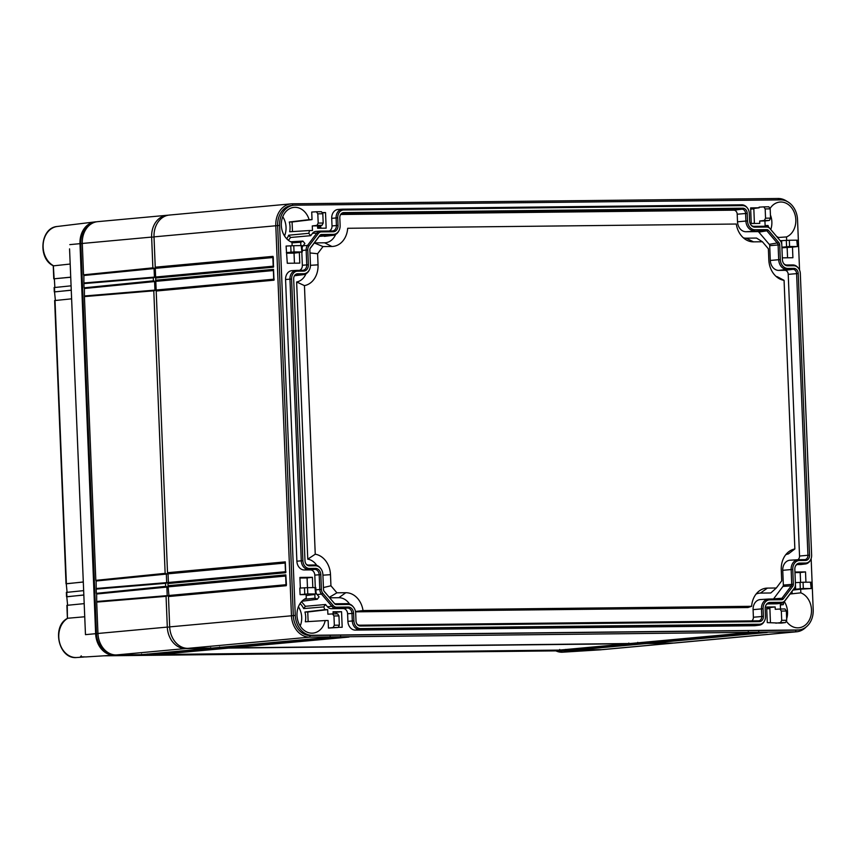 <?xml version="1.0" encoding="UTF-8"?>
<svg xmlns="http://www.w3.org/2000/svg" width="856" height="856" viewBox="0 0 856 856"><rect width="100%" height="100%" fill="white"/><g stroke="black" fill="none" stroke-linecap="round" stroke-linejoin="round"><path stroke-width="1.28" d="M810.686 559.642A7.811 6.238 84.7 0 1 805.699 563.034L799.622 563.098A6.292 5.029 84.7 0 0 795.598 565.827A6.292 5.029 84.7 0 0 794.839 569.433L795.438 584.22A5.639 4.505 84.7 0 1 794.753 587.451A5.639 4.505 84.7 0 1 794.272 588.222L784.92 600.623A5.639 4.505 84.7 0 1 781.796 602.314L769.961 602.442A6.292 5.029 84.7 0 0 765.938 605.171A6.292 5.029 84.7 0 0 765.178 608.777L765.478 616.363A7.811 6.238 84.7 0 1 764.536 620.835A7.811 6.238 84.7 0 1 759.55 624.227L360.472 628.604A7.811 6.238 84.7 0 1 353.913 620.868L353.614 613.281A6.292 5.029 84.7 0 0 348.328 607.054L336.494 607.182A5.639 4.505 84.7 0 1 333.241 605.567L322.894 593.379A5.639 4.505 84.7 0 1 321.407 589.41L320.818 574.622A6.292 5.029 84.7 0 0 315.532 568.395L309.455 568.459A7.811 6.238 84.7 0 1 302.896 560.733L291.586 279.056A7.811 6.238 84.7 0 1 297.514 271.181L303.591 271.117A6.292 5.029 84.7 0 0 308.374 264.782L307.775 249.995A5.639 4.505 84.7 0 1 308.941 246.004L318.293 233.592A5.639 4.505 84.7 0 1 321.417 231.901L333.252 231.773A6.292 5.029 84.7 0 0 338.034 225.438L337.735 217.852A7.811 6.238 84.7 0 1 343.663 209.988L742.74 205.611A7.811 6.238 84.7 0 1 747.459 208.115A7.811 6.238 84.7 0 1 749.3 213.347L749.599 220.934A6.292 5.029 84.7 0 0 751.076 225.149A6.292 5.029 84.7 0 0 754.885 227.161L766.719 227.033A5.639 4.505 84.7 0 1 769.983 228.648L780.319 240.836A5.639 4.505 84.7 0 1 780.479 241.028A5.639 4.505 84.7 0 1 781.806 244.805L782.395 259.593A6.292 5.029 84.7 0 0 783.882 263.809A6.292 5.029 84.7 0 0 787.681 265.82L793.758 265.756A7.811 6.238 84.7 0 1 798.477 268.249A7.811 6.238 84.7 0 1 800.317 273.481L811.627 555.159A7.811 6.238 84.7 0 1 810.686 559.642L810.386 560.22A8.71 6.955 84.7 0 1 805.432 563.965L801.152 564.489A8.828 7.051 -95.3 0 1 800.531 564.532L797 564.564M799.515 560.498A8.902 7.105 -95.3 0 0 792.763 569.454L793.352 584.241A3.039 2.429 -95.3 0 1 792.731 586.392L783.368 598.804A3.039 2.429 -95.3 0 1 781.688 599.714L769.854 599.842A8.902 7.105 -95.3 0 0 763.092 608.798L763.402 616.384A5.211 4.162 -95.3 0 1 759.443 621.627L360.376 626.004A5.211 4.162 -95.3 0 1 357.22 624.334A5.211 4.162 -95.3 0 1 356 620.846L355.7 613.26A8.902 7.105 -95.3 0 0 353.603 607.3A8.902 7.105 -95.3 0 0 348.221 604.454L336.387 604.582A3.039 2.429 -95.3 0 1 334.632 603.715L324.285 591.517A3.039 2.429 -95.3 0 1 324.21 591.421A3.039 2.429 -95.3 0 1 323.493 589.388L322.894 574.601A8.902 7.105 -95.3 0 0 320.807 568.641A8.902 7.105 -95.3 0 0 315.425 565.795L309.358 565.859A5.211 4.162 -95.3 0 1 306.202 564.2A5.211 4.162 -95.3 0 1 304.982 560.712L293.672 279.035A5.211 4.162 -95.3 0 1 294.293 276.049A5.211 4.162 -95.3 0 1 297.62 273.781L303.698 273.717A8.902 7.105 -95.3 0 0 309.38 269.854A8.902 7.105 -95.3 0 0 310.45 264.761L309.861 249.973A3.039 2.429 -95.3 0 1 310.225 248.229A3.039 2.429 -95.3 0 1 310.482 247.823L319.844 235.411A3.039 2.429 -95.3 0 1 321.524 234.501L333.359 234.373A8.902 7.105 -95.3 0 0 339.04 230.51A8.902 7.105 -95.3 0 0 340.121 225.417L339.811 217.831A5.211 4.162 -95.3 0 1 340.442 214.845A5.211 4.162 -95.3 0 1 343.77 212.588L742.837 208.211A5.211 4.162 -95.3 0 1 747.213 213.369L747.523 220.955A8.902 7.105 -95.3 0 0 754.992 229.761L766.826 229.633A3.039 2.429 -95.3 0 1 768.581 230.499L778.928 242.697A3.039 2.429 -95.3 0 1 779.72 244.827L780.319 259.614A8.902 7.105 -95.3 0 0 787.788 268.42L793.865 268.356A5.211 4.162 -95.3 0 1 798.231 273.503L809.551 555.18A5.211 4.162 -95.3 0 1 805.592 560.434L799.515 560.498L798.573 559.685L804.64 559.621A4.312 3.445 -95.3 0 0 804.79 559.621A4.312 3.445 -95.3 0 0 807.925 555.277L799.536 556.036L788.226 274.359A4.077 3.253 84.7 0 0 784.802 270.325L778.725 270.389A10.026 8.014 -95.3 0 1 770.304 260.459L769.715 245.683A1.905 1.519 84.7 0 0 769.212 244.335L758.865 232.147A1.905 1.519 84.7 0 0 757.763 231.601L745.929 231.73A10.026 8.014 -95.3 0 1 737.508 221.8L737.209 214.214A4.077 3.253 84.7 0 0 733.785 210.18L340.816 214.482M798.477 268.249L798.07 267.725A8.71 6.955 84.7 0 0 792.806 264.943L786.739 265.007A5.404 4.312 84.7 0 1 783.679 263.53M780.233 240.729A6.538 5.222 84.7 0 0 780.073 240.504A6.538 5.222 84.7 0 0 779.891 240.29L769.544 228.092A6.538 5.222 84.7 0 0 765.778 226.219L753.943 226.348A5.404 4.312 84.7 0 1 750.873 224.861M747.459 208.115L747.053 207.591A8.71 6.955 84.7 0 0 741.788 204.809L342.721 209.174A8.71 6.955 84.7 0 0 342.432 209.185A8.71 6.955 84.7 0 0 336.108 217.948L331.711 218.344A8.828 7.051 -95.3 0 1 338.131 209.453A8.828 7.051 -95.3 0 1 338.42 209.442M321.417 231.901L320.476 231.099L332.31 230.97A5.404 4.312 84.7 0 0 332.492 230.96A5.404 4.312 84.7 0 0 336.408 225.524L336.108 217.948L337.735 217.852M320.476 231.099A6.538 5.222 84.7 0 0 320.262 231.099A6.538 5.222 84.7 0 0 316.859 233.046L312.483 233.356A6.666 5.318 -95.3 0 1 315.96 231.377A6.666 5.318 -95.3 0 1 316.174 231.366M308.941 246.004L307.497 245.458L316.859 233.046L318.293 233.592M302.157 247.651A6.666 5.318 -95.3 0 1 303.131 245.768L307.497 245.458A6.538 5.222 84.7 0 0 306.148 250.091L302.264 250.444M297.514 271.181L296.572 270.378L302.65 270.303A5.404 4.312 84.7 0 0 302.821 270.303A5.404 4.312 84.7 0 0 306.748 264.868L306.148 250.091L307.775 249.995M296.572 270.378A8.71 6.955 84.7 0 0 296.283 270.389A8.71 6.955 84.7 0 0 289.959 279.142L285.572 279.538A8.828 7.051 -95.3 0 1 291.982 270.656A8.828 7.051 -95.3 0 1 292.27 270.646M302.896 560.733L301.269 560.819L289.959 279.142L291.586 279.056M296.882 561.215L301.269 560.819A8.71 6.955 84.7 0 0 308.588 569.443L304.297 569.957A8.828 7.051 -95.3 0 1 296.882 561.215L285.572 279.538M321.407 589.41L319.78 589.495L319.192 574.718A5.404 4.312 84.7 0 0 314.655 569.379L308.588 569.443L309.455 568.459M315.896 589.848L319.78 589.495A6.538 5.222 84.7 0 0 321.503 594.096L317.137 594.578A6.666 5.318 -95.3 0 1 316.014 592.716M333.241 605.567L331.85 606.294L321.503 594.096L322.894 593.379M327.484 606.776L331.85 606.294A6.538 5.222 84.7 0 0 335.616 608.167L331.325 608.68A6.666 5.318 -95.3 0 1 327.484 606.776L325.548 604.497L305.399 606.294L301.505 601.704M353.913 620.868L352.298 620.964L351.987 613.378A5.404 4.312 84.7 0 0 347.45 608.038L335.616 608.167L336.494 607.182M347.9 621.36L352.298 620.964A8.71 6.955 84.7 0 0 359.606 629.577L355.315 630.102A8.828 7.051 -95.3 0 1 347.9 621.36L347.6 613.773A5.275 4.216 84.7 0 0 343.17 608.552L331.325 608.68M759.55 624.227L758.673 625.212L359.606 629.577L360.472 628.604M759.283 625.169L755.003 625.693A8.828 7.051 -95.3 0 1 754.393 625.725L758.673 625.212A8.71 6.955 84.7 0 0 759.283 625.169A8.71 6.955 84.7 0 0 764.237 621.424L764.536 620.835M781.796 602.314L780.918 603.287L769.084 603.416A5.404 4.312 84.7 0 0 768.709 603.448A5.404 4.312 84.7 0 0 765.788 605.492M781.378 603.255L777.098 603.78A6.666 5.318 -95.3 0 1 776.638 603.812L780.918 603.287A6.538 5.222 84.7 0 0 781.378 603.255A6.538 5.222 84.7 0 0 784.535 601.34L793.897 588.928A6.538 5.222 84.7 0 0 794.454 588.04L794.753 587.451M805.699 563.034L804.822 564.008L798.744 564.072A5.404 4.312 84.7 0 0 798.37 564.104A5.404 4.312 84.7 0 0 795.449 566.148M800.531 564.532L804.822 564.008A8.71 6.955 84.7 0 0 805.432 563.965M799.558 270.1L797.535 219.746A20.073 16.029 84.7 0 0 780.683 199.876L294.849 205.194A20.073 16.029 84.7 0 0 293.822 205.247A20.073 16.029 84.7 0 0 279.612 225.417L295.277 615.432A20.073 16.029 84.7 0 0 312.13 635.291L797.953 629.973A20.073 16.029 84.7 0 0 798.99 629.92A20.073 16.029 84.7 0 0 813.2 609.761L811.146 558.561M780.191 240.664L781.624 240.643L781.774 244.367M781.924 247.801L792.474 247.117L792.902 257.731L782.331 257.849M792.474 247.117L797.46 246.549L796.743 240.172L789.328 240.258L789.574 246.496L781.903 247.224M786.664 240.333L786.525 236.93A17.933 14.327 84.7 0 0 795.823 219.767A17.933 14.327 84.7 0 0 779.516 202.091A17.933 14.327 84.7 0 0 770.133 208.383M765.178 208.918L765.553 218.184L770.55 218.13L770.186 208.864L765.178 208.918L763.787 206.874L759.101 207.163L759.122 207.805L750.626 207.901L751.247 223.502L759.754 223.405L759.657 221.03L764.932 220.966L765.114 225.545L768.046 225.513A17.933 14.327 84.7 0 0 768.624 227.215M329.218 231.002A5.275 4.216 84.7 0 0 332.021 225.92L331.711 218.344M322.552 212.588L325.526 212.556L326.157 228.156L317.651 228.252L317.555 225.866L312.28 225.92L312.472 230.499L309.54 230.531A17.933 14.327 -95.3 0 1 308.727 233.314L310.739 235.678L312.483 233.356M317.811 213.818L318.186 223.084L323.183 223.031L322.808 213.765L317.811 213.818L316.41 211.764L311.723 212.053L312.033 219.618L309.102 219.65A17.933 14.327 -95.3 0 0 293.683 207.409A17.933 14.327 -95.3 0 0 281.324 225.396A17.933 14.327 -95.3 0 0 291.982 242.344L292.121 245.726M293.779 245.683L286.086 246.068L287.295 263.263L299.782 263.124L299.354 252.509L297.449 252.531L301.911 251.974L301.205 245.597L293.779 245.683L294.036 251.921L301.911 251.974M300.841 245.608L300.702 242.248A17.933 14.327 -95.3 0 0 302.874 241.082L304.886 243.446L303.131 245.768M299.557 270.346A5.275 4.216 84.7 0 0 302.35 265.264L301.815 251.985M315.297 587.591L314.794 575.114A5.275 4.216 84.7 0 0 310.375 569.893L304.297 569.957M304.212 599.35L314.997 598.151A17.933 14.327 84.7 0 1 317.266 599.275L319.074 596.867L317.137 594.578M314.997 598.151L314.848 594.492L311.188 594.524L315.65 593.978L314.944 587.601L307.518 587.676L307.764 593.925L315.65 593.978M300.338 588.029L299.91 577.447L312.408 577.308L312.815 587.623M307.518 587.676L299.814 588.061L300.082 594.653L306.138 594.588L306.277 598.237A17.933 14.327 84.7 0 0 296.989 615.41A17.933 14.327 84.7 0 0 312.633 633.14A17.933 14.327 84.7 0 0 325.205 620.547L328.137 620.514L328.437 628.069L338.174 627.459L339.329 625.18L338.955 615.913L333.958 615.967L334.332 625.233L339.329 625.18M333.145 613.913L333.059 611.762L341.555 611.676L342.186 627.277L338.569 627.309M333.958 615.967L332.567 613.913L327.88 614.201L327.698 609.633L324.766 609.665A17.933 14.327 84.7 0 0 323.739 606.904L325.548 604.497M754.393 625.725L355.315 630.102M776.638 603.812L767.34 603.908M780.512 609.012L780.34 604.678L783.272 604.646A17.933 14.327 -95.3 0 1 784.064 601.886M786.707 620.279L785.541 622.569L781.079 623.115L767.286 622.622L766.655 607.022L775.162 606.925L775.258 609.312L779.944 609.023L781.335 611.066L781.71 620.332L786.707 620.279L786.332 611.013L781.335 611.066M811.188 588.553L810.482 582.176L803.056 582.251L803.313 588.5L811.188 588.553L800.681 589.174L800.82 592.833A17.933 14.327 -95.3 0 1 811.488 609.782A17.933 14.327 -95.3 0 1 798.466 627.822A17.933 14.327 -95.3 0 1 786.557 621.467M794.946 572.022L805.517 571.904L805.935 582.219M795.438 584.659L795.62 589.228L793.651 589.249M792.046 591.378L792.11 592.919A17.933 14.327 -95.3 0 0 790.067 594.01M776.734 236.556A17.933 14.327 84.7 0 0 777.815 237.026L777.847 237.872M781.624 240.643L789.328 240.258M789.574 246.496L797.46 246.549M328.437 628.069L333.112 627.512L334.332 625.233M332.674 613.913L337.628 613.859L338.955 615.913M308.139 621.606L307.753 611.997L304.95 612.029A17.366 13.867 84.7 0 1 305.699 616.898A17.366 13.867 84.7 0 1 305.335 621.777L325.205 620.547M327.698 609.633L307.753 611.997M298.412 606.765A17.248 13.782 84.7 0 1 301.708 617.262A17.248 13.782 -95.3 0 1 300.178 625.961M292.474 231.591L292.089 221.982L289.285 222.014A17.366 13.867 -95.3 0 1 290.034 226.883A17.366 13.867 -95.3 0 1 289.67 231.762L309.54 230.531M288.44 240.333L290.591 237.476L288.665 235.218A17.366 13.867 -95.3 0 1 286.739 238.803M300.082 603.544A17.366 13.867 84.7 0 1 303.666 608.595L305.399 606.294M288.665 235.218L308.727 233.314M302.874 241.082L290.687 241.767M292.003 242.847L300.702 242.248M282.748 216.75A17.248 13.782 84.7 0 1 286.043 227.236A17.248 13.782 -95.3 0 1 284.513 235.946M310.739 235.678L290.591 237.476M303.666 608.595L323.739 606.904M317.266 599.275L301.933 601.244M324.766 609.665L304.95 612.029M154.069 268.484L154.422 277.151M154.594 281.485L154.936 290.152M166.342 574.002L166.685 582.668M166.867 587.002L167.209 595.669M320.7 225.47L320.818 228.21M286.888 253.216L294.036 253.141L294.443 263.188M299.932 578.014L307.09 577.939L307.475 587.676M333.08 612.34L336.237 612.308L336.301 613.88M766.676 607.589L769.844 607.557L770.443 622.58M794.967 572.6L800.2 572.536L800.595 582.326M750.648 208.479L753.815 208.436L754.414 223.47M787.156 247.748L787.563 257.784M294.036 253.141L299.354 252.509M294.036 251.921L286.343 252.648M322.669 212.898L325.526 212.556M323.183 223.031L322.017 225.31L317.555 225.866M316.517 211.764L321.471 211.71L322.808 213.765M312.28 225.92L316.955 225.363L318.186 223.084M312.033 219.618L292.089 221.982M289.285 222.014L309.102 219.65M307.09 577.939L312.408 577.308M314.848 594.492L306.17 595.519M300.082 594.653L307.764 593.925M753.815 208.436L759.122 207.805M759.657 221.03L764.333 220.474L765.553 218.184M770.55 218.13L769.394 220.42L764.932 220.966M763.894 206.863L768.848 206.81L770.186 208.864M770.432 215.006A17.248 13.782 -95.3 0 1 771.866 221.918A17.248 13.782 84.7 0 1 770.764 229.526M786.525 236.93L777.837 237.529M336.237 612.308L341.555 611.676M769.844 607.557L775.162 606.925M775.814 623.179L780.49 622.622L781.71 620.332M780.041 609.023L784.995 608.958L786.332 611.013M783.272 604.646L780.351 604.999M800.82 592.833L790.056 594.021M784.331 601.597A17.248 13.782 -95.3 0 1 787.531 611.933A17.248 13.782 84.7 0 1 786.653 618.877M803.313 588.5L795.62 589.228M800.681 589.174L793.031 590.073M795.374 582.636L803.056 582.251M800.2 572.536L805.517 571.904M769.886 608.605L766.73 608.851M751.942 223.491L754.404 223.234M787.145 201.47A21.7 17.334 84.7 0 0 778.104 198.485L292.27 203.803A21.7 17.334 84.7 0 0 291.158 203.856L169.381 215.059A21.7 17.334 84.7 0 0 154.016 236.866L155.236 267.2L273.021 256.361L273.289 257.495L273.46 267.19L273.631 266.163L273.46 267.19L155.674 278.029L155.76 280.201L273.546 269.362L273.984 280.19L274.155 279.163L273.984 280.19L156.199 291.029L167.509 572.707L285.294 561.868L285.733 572.707L285.904 571.669L285.733 572.707L167.947 583.546L168.033 585.707L285.818 574.868L286.428 584.669L286.257 585.707L168.471 596.546L169.681 626.881A21.7 17.334 84.7 0 0 187.903 648.356L212.202 648.088L329.988 637.249L330.159 636.222M291.158 203.856A21.7 17.334 84.7 0 0 275.793 225.663L291.457 615.678A21.7 17.334 84.7 0 0 309.679 637.153L795.502 631.835A21.7 17.334 84.7 0 0 796.626 631.782A21.7 17.334 84.7 0 0 806.085 627.041M293.822 205.247L291.864 205.429A20.073 16.029 84.7 0 0 277.654 225.588L293.319 615.614A20.073 16.029 84.7 0 0 310.182 635.473L796.005 630.155A20.073 16.029 84.7 0 0 797.043 630.102L798.99 629.92M212.341 648.078L329.999 637.26L338.655 637.164L220.869 647.992L340.388 637.142L349.066 637.046L231.281 647.885L630.358 643.509L748.144 632.68L756.811 632.584L640.77 643.402L758.555 632.563L767.222 632.466L649.437 643.305L673.736 643.038A21.7 17.334 84.7 0 0 674.849 642.984L796.626 631.782M649.437 643.305L648.153 642.268M220.869 647.992L219.585 646.954M231.281 647.885L229.996 646.836M639.036 643.412L637.741 642.375M285.123 563.045L168.044 573.82L167.509 572.707M168.397 582.487L285.476 571.712L168.397 582.487L167.947 583.546M168.044 573.82L168.397 582.476M168.91 595.476L168.033 585.707M168.471 596.546L168.91 595.487L285.99 584.712L168.889 595.487M155.674 278.029L155.236 267.2M156.092 276.97L273.203 266.205L156.092 276.97M156.199 291.029L155.76 280.201M156.616 289.97L273.727 279.206L156.616 289.97M168.568 586.82L285.647 576.045M155.771 268.303L272.85 257.538M156.295 281.303L273.374 270.539M640.823 643.391L758.566 632.563L758.726 631.525M630.412 643.509L748.155 632.68L748.315 631.642M340.388 637.142L340.57 636.104M787.788 268.42L786.91 269.394L792.988 269.33A4.312 3.445 -95.3 0 1 796.604 273.599L807.925 555.277L809.551 555.18M792.763 569.454L791.137 569.55A9.791 7.822 -95.3 0 1 798.252 559.696A9.791 7.822 -95.3 0 1 798.573 559.685M773.482 598.986A1.905 1.519 84.7 0 0 773.599 598.847L782.951 586.435A1.905 1.519 84.7 0 0 783.347 585.087L782.748 570.31L791.137 569.55L791.725 584.338A2.14 1.712 -95.3 0 1 791.286 585.857L781.935 598.258A2.14 1.712 -95.3 0 1 780.747 598.9L768.902 599.029A9.791 7.822 -95.3 0 0 768.581 599.04L760.374 599.564A10.026 8.014 -95.3 0 1 760.706 599.542M763.092 608.798L761.466 608.894A9.791 7.822 -95.3 0 1 768.581 599.04M751.728 620.9A4.077 3.253 84.7 0 0 753.387 617.23L753.087 609.654L761.466 608.894L761.776 616.481A4.312 3.445 -95.3 0 1 758.641 620.814A4.312 3.445 -95.3 0 1 758.502 620.825L359.424 625.19A4.312 3.445 -95.3 0 1 357.016 624.045M348.221 604.454L347.279 603.651A9.791 7.822 -95.3 0 1 353.196 606.786L353.603 607.3M347.279 603.651L335.445 603.78A2.14 1.712 -95.3 0 1 334.204 603.159L324.039 591.175M315.425 565.795L314.484 564.992A9.791 7.822 -95.3 0 1 320.401 568.117L320.807 568.641M314.484 564.992L308.406 565.056A4.312 3.445 -95.3 0 1 305.999 563.911M294.143 276.36A4.312 3.445 -95.3 0 1 296.444 274.787A4.312 3.445 -95.3 0 1 296.743 274.765L302.821 274.69L294.678 275.685A10.026 8.014 -95.3 0 0 295.341 275.643L303.505 274.648A9.791 7.822 -95.3 0 1 302.821 274.69L303.698 273.717M309.38 269.854L309.07 270.442A9.791 7.822 -95.3 0 1 303.505 274.648M310.075 248.572A2.14 1.712 -95.3 0 1 310.107 248.529L319.459 236.117A2.14 1.712 -95.3 0 1 320.647 235.486L332.481 235.346L319.256 236.395M339.04 230.51L338.741 231.099A9.791 7.822 -95.3 0 1 333.166 235.304A9.791 7.822 -95.3 0 1 332.481 235.346L333.359 234.373M340.292 215.166A4.312 3.445 -95.3 0 1 342.593 213.583A4.312 3.445 -95.3 0 1 342.892 213.561L741.97 209.196A4.312 3.445 -95.3 0 1 745.587 213.465L745.897 221.041L737.508 221.8M754.992 229.761L754.115 230.735A9.791 7.822 -95.3 0 1 745.897 221.041L747.523 220.955M745.929 231.73L765.949 230.606A2.14 1.712 -95.3 0 1 767.19 231.216L777.537 243.414A2.14 1.712 -95.3 0 1 778.093 244.923L778.692 259.7L770.304 260.459M778.725 270.389L786.91 269.394A9.791 7.822 -95.3 0 1 778.692 259.7L780.319 259.614M797.824 559.728A4.077 3.253 84.7 0 0 799.536 556.036M782.748 570.31A10.026 8.014 -95.3 0 1 790.035 560.22A10.026 8.014 -95.3 0 1 790.366 560.198M753.087 609.654A10.026 8.014 -95.3 0 1 760.374 599.564M333.166 235.304L325.002 236.299A10.026 8.014 -95.3 0 1 324.306 236.342M743.393 237.84A16.489 13.172 84.7 0 0 746.186 238.182L756.522 238.064L762.407 241.767L768.378 248.796L768.816 259.892A20.833 16.639 84.7 0 0 779.142 278.617A20.833 16.639 84.7 0 0 784.075 280.351L794.86 548.963A20.833 16.639 84.7 0 0 788.248 552.131A20.833 16.639 84.7 0 0 781.26 569.743L781.71 580.839L776.317 587.997L767.425 588.104A20.833 16.639 84.7 0 0 758.587 591.475A20.833 16.639 84.7 0 0 751.632 606.294L363.03 610.553A20.833 16.639 84.7 0 0 345.792 592.716L336.911 592.812L330.94 585.782L330.491 574.676A20.833 16.639 84.7 0 0 315.243 554.217L304.447 285.604A20.833 16.639 84.7 0 0 318.047 264.836L317.597 253.729L323.001 246.571L331.893 246.475A20.833 16.639 84.7 0 0 347.675 228.285L736.288 224.026A20.833 16.639 84.7 0 0 746.346 239.958A20.833 16.639 84.7 0 0 753.515 241.863L762.407 241.767M347.675 228.285L736.288 224.026M314.345 242.911L324.563 242.794A16.489 13.172 84.7 0 0 335.638 234.469M316.731 565.367A16.489 13.172 84.7 0 0 307.764 559.171L296.625 281.977A16.489 13.172 84.7 0 0 305.966 273.813M349.526 604.026A16.489 13.172 84.7 0 0 338.815 597.713L329.667 597.809M751.632 606.294L747.951 607.535L355.55 611.837M776.317 587.997L770.775 592.983L760.449 593.09A16.489 13.172 84.7 0 0 756.062 594.096M794.86 548.963L788.376 553.918A16.489 13.172 84.7 0 0 785.722 554.752M776.189 276.499A16.489 13.172 84.7 0 0 777.248 276.713L784.075 280.351M363.03 610.553L355.486 611.494M336.911 592.812L329.271 597.36M330.94 585.782L323.418 587.558M315.243 554.217L307.764 559.171M304.447 285.604L296.625 281.977M317.597 253.729L309.979 252.948M323.001 246.571L314.312 242.944M70.706 277.162L54.142 278.789L53.35 265.788C37.536 258.619 40.36 227.578 57.32 226.476L94.941 221.918A21.7 17.334 -95.3 0 0 79.983 243.671L95.637 633.686A21.7 17.334 -95.3 0 0 113.859 655.172L599.692 649.854L588.842 650.507M94.941 221.918A21.7 17.334 -95.3 0 1 96.461 221.822L96.503 221.811M646.162 642.877L646.708 643.53L576.88 649.907L602.003 649.64A21.7 17.334 -95.3 0 1 600.409 649.822A21.7 17.334 -95.3 0 1 599.692 649.854M54.142 278.789L70.706 277.237M70.171 264.033L53.66 265.831A20.598 16.457 84.7 0 1 43.207 243.757A20.598 16.457 84.7 0 1 57.32 226.476M69.561 248.871L85.472 634.649L69.561 248.871M84.337 616.802L67.817 618.246A20.598 16.457 84.7 0 0 59.406 641.829A20.598 16.457 84.7 0 0 76.762 657.515L81.577 657.194C78.966 656.809 80.346 656.723 85.739 656.937L103.769 655.824M103.694 655.824L113.859 655.172M84.669 656.916L82.326 657.173L84.68 656.927M71.048 285.829L54.345 287.541M71.219 290.163L55.159 291.853M71.572 298.83L54.87 300.542M82.946 582.005L66.886 583.738M67.431 618.471L67.25 605.299L83.813 603.673M83.289 590.672L66.597 592.384M83.471 595.006L67.41 596.75M54.367 278.863L54.859 287.413M54.527 291.875L55.383 300.413M66.244 583.717L67.1 592.266M66.768 596.718L67.624 605.267M55.03 291.832L71.23 290.238M66.757 583.674L82.946 582.08M67.282 596.675L83.471 595.081M90.64 224.293A20.662 16.499 84.7 0 0 80.806 243.66L96.471 633.686A20.662 16.499 84.7 0 0 109.921 653.588M168.193 215.22L168.118 215.22A21.7 17.334 84.7 0 0 166.995 215.284A21.7 17.334 84.7 0 0 151.64 237.08L152.871 267.853L155.043 268.474M228.006 647.457L228.552 648.099L628.315 643.723L628.818 643.07L628.315 643.723L559.46 650.1L158.724 654.487L157.943 653.866M220.57 648.195L221.062 647.532L220.57 648.195L151.737 654.562L151.983 653.931M217.595 647.575L218.141 648.217M210.159 648.302L210.651 647.65L210.159 648.302L185.527 648.57A21.7 17.334 84.7 0 1 167.305 627.095L166.064 596.332L96.696 602.1L97.948 633.472A21.7 17.334 84.7 0 0 116.17 654.958L141.294 654.68L210.159 648.302M168.183 595.658L166.064 596.332M167.658 582.658L165.54 583.332L165.668 586.36L167.829 586.991M155.91 290.141L153.791 290.815L165.144 573.36L167.305 573.991M155.385 277.141L153.278 277.815L153.395 280.854L155.557 281.474M646.708 643.53L671.35 643.252A21.7 17.334 84.7 0 0 672.463 643.198A21.7 17.334 84.7 0 0 673.651 643.038M638.726 643.616L639.229 642.963L638.726 643.616L569.893 649.993L570.139 649.351M635.751 642.995L636.297 643.637M576.88 649.907L576.109 649.287M141.572 654.048L141.294 654.68M148.313 654.605L147.532 653.984M559.728 649.469L559.46 650.1M566.469 650.025L565.698 649.404M166.995 215.284L97.648 221.661A21.7 17.334 84.7 0 0 82.294 243.457L83.546 274.83L152.871 267.853M153.278 277.815L83.899 283.593L84.07 287.83L153.395 280.854M153.791 290.815L84.423 296.593L95.819 580.347L165.144 573.36M165.54 583.332L96.172 589.099L96.343 593.347L165.668 586.36M154.069 268.57L83.867 275.504L83.546 274.83M153.417 268.495L83.867 275.504L83.899 283.593M154.594 281.57L84.391 288.504L84.423 296.593M166.342 574.087L96.139 581.01L96.172 589.099M166.867 587.088L96.664 594.01L96.696 602.1M153.941 281.496L84.391 288.504L84.07 287.83M165.69 574.002L96.139 581.01L95.819 580.347M166.214 587.002L96.664 594.01L96.343 593.347M671.35 643.252L602.003 649.64A21.7 17.334 84.7 0 0 603.116 649.576L672.463 643.198M793.758 265.756L792.806 264.943M787.681 265.82L786.739 265.007M780.319 240.836L779.891 240.29M769.983 228.648L769.544 228.092M766.719 227.033L765.778 226.219M754.885 227.161L753.943 226.348M742.74 205.611L741.788 204.809M343.663 209.988L342.721 209.174M338.034 225.438L332.021 225.92M333.252 231.773L332.31 230.97M308.374 264.782L302.35 265.264M303.591 271.117L302.65 270.303M315.532 568.395L314.655 569.379L310.375 569.893M320.818 574.622L314.794 575.114M348.328 607.054L347.45 608.038L343.17 608.552M353.614 613.281L347.6 613.773M769.961 602.442L768.335 603.512M784.92 600.623L784.535 601.34M794.272 588.222L793.897 588.928M799.622 563.098L797.995 564.168M786.311 240.354L786.568 246.678M333.112 627.512L338.174 627.459M290.762 245.779L291.019 252.103M316.955 225.363L322.017 225.31M304.501 587.772L304.757 594.096M764.333 220.474L769.394 220.42M780.49 622.622L785.541 622.569M800.05 582.348L800.296 588.671M320.754 226.851L317.608 227.15M750.68 209.142L753.826 208.821M168.471 627.095L169.691 626.988M152.807 237.08L154.026 236.962M154.016 236.866L279.612 225.417M292.27 203.803L292.891 205.333M778.104 198.485L778.671 199.897M673.736 643.038L795.502 631.835L796.005 630.155L797.953 629.973M187.903 648.356L309.679 637.153L310.182 635.473L312.13 635.291M169.681 626.881L295.277 615.432M798.231 273.503L788.226 274.359M793.865 268.356L792.988 269.33L784.802 270.325M805.592 560.434L804.64 559.621M793.352 584.241L783.347 585.087M792.731 586.392L791.286 585.857L782.951 586.435M783.368 598.804L781.935 598.258L773.599 598.847M781.688 599.714L780.747 598.9M769.854 599.842L768.902 599.029M763.402 616.384L753.387 617.23M759.443 621.627L758.502 620.825M360.376 626.004L359.424 625.19M336.387 604.582L335.445 603.78M334.632 603.715L334.204 603.159M309.358 565.859L308.406 565.056M297.62 273.781L296.155 274.83M310.482 247.823L310.107 248.529M319.844 235.411L319.459 236.117M321.524 234.501L320.347 235.518M343.77 212.588L342.293 213.636M742.837 208.211L741.97 209.196L733.785 210.18M747.213 213.369L737.209 214.214M766.826 229.633L765.949 230.606L757.763 231.601M768.581 230.499L758.865 232.147M778.928 242.697L769.212 244.335M779.72 244.827L769.715 245.683M753.515 241.863L746.186 238.182M767.425 588.104L760.449 593.09M345.792 592.716L338.815 597.713M330.491 574.676L322.915 575.178M318.047 264.836L310.46 265.328M331.893 246.475L324.563 242.794M555.844 650.87A20.598 16.457 84.7 0 0 562.585 652.197L600.409 649.822M79.983 243.671L69.807 244.634M95.637 633.686L85.472 634.649M81.234 655.857L80.614 656.82L85.718 656.937A1.081 0.653 89.4 0 1 85.696 656.937L86.37 656.916M54.666 291.789L54.484 287.455M66.383 583.632L55.009 300.456M66.907 596.632L66.736 592.298M589.27 650.507L103.437 655.824M96.471 633.686L97.959 633.547M80.806 243.66L82.294 243.532M116.17 654.958L185.527 648.57M228.552 648.099L158.724 654.487M640.481 643.402L639.025 643.53M97.948 633.472L167.305 627.095M82.294 243.457L151.64 237.08M153.663 277.173L84.166 282.951M154.187 290.173L84.691 295.951M165.936 582.679L96.439 588.468M166.449 595.68L96.963 601.468M211.914 648.088L210.448 648.227M222.325 647.981L220.859 648.11M630.07 643.519L628.614 643.648M320.262 231.099L315.96 231.377M342.432 209.185L338.131 209.453M296.283 270.389L291.982 270.656M302.318 251.899L302.072 245.608M316.057 593.893L315.81 587.612M797.867 246.475L797.61 240.183M811.606 588.468L811.349 582.187M285.101 562.563L285.487 572.086M285.626 575.564L286.011 585.087M272.829 257.046L273.214 266.58M273.353 270.047L273.738 279.58M329.988 637.26L338.58 637.164M758.566 632.563L767.158 632.466M748.155 632.68L756.747 632.584M222.667 647.971L340.41 637.142L348.991 637.046M798.252 559.696L790.035 560.22M53.768 278.842L53.243 265.735M54.292 291.843L54.121 287.509M66.019 583.696L54.645 300.51M66.543 596.696L66.361 592.363M67.41 618.407L66.886 605.363M67.57 618.31C51.221 626.453 58.754 659.666 76.762 657.515M103.565 655.824L589.056 650.507M555.63 650.87L562.585 652.197M141.326 654.68L210.18 648.302M559.482 650.1L628.336 643.723"/></g></svg>
